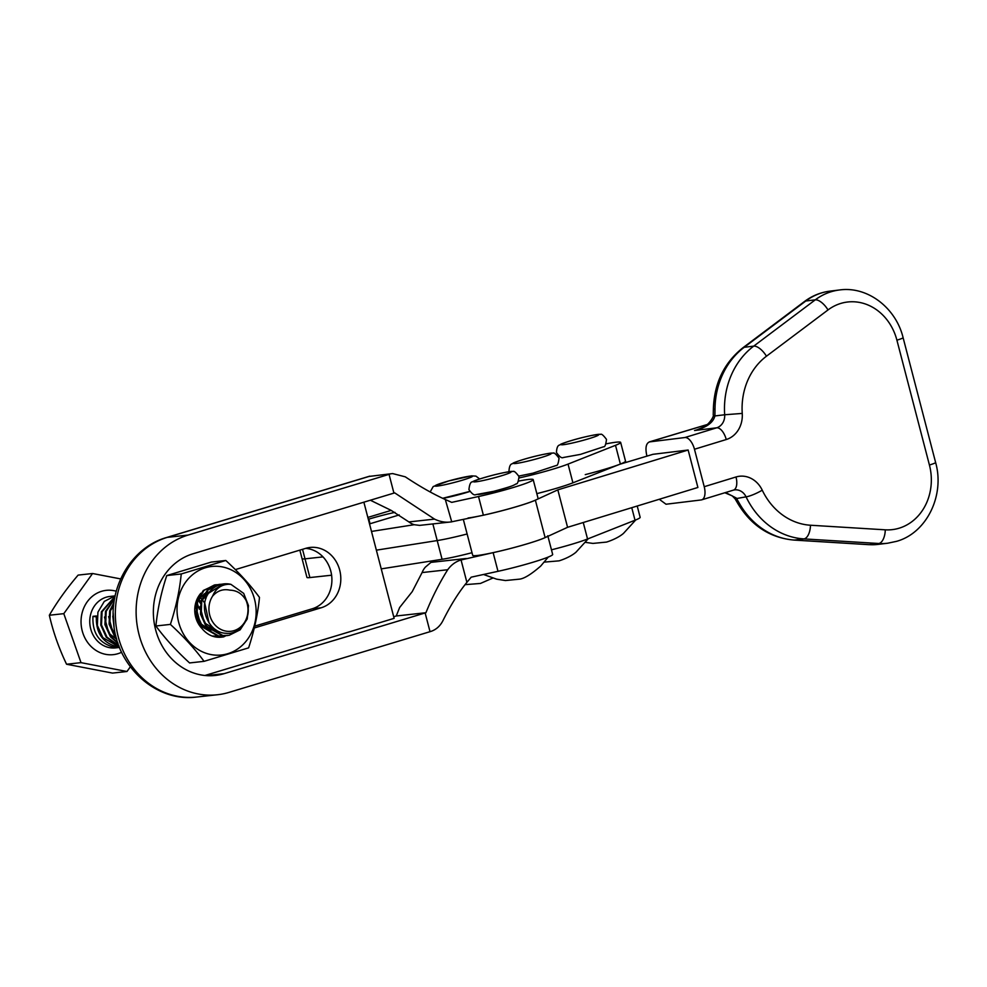 <?xml version="1.0" encoding="UTF-8"?>
<svg xmlns="http://www.w3.org/2000/svg" width="987" height="987" viewBox="0 0 987 987"><rect width="100%" height="100%" fill="white"/><g stroke="black" fill="none" stroke-linecap="round" stroke-linejoin="round"><path stroke-width="1.48" d="M619.811 464.272L653.024 454.304L688.149 450.023L697.895 487.467L567.574 527.305L545.12 537.619A38.814 2.912 165.4 0 1 513.03 547.81A38.814 2.912 165.4 0 1 477.819 555.447A38.814 2.912 165.4 0 1 472.687 555.311L463.372 519.569M567.574 527.305L557.828 489.86L535.373 500.162A38.814 2.912 165.4 0 1 503.284 510.353A38.814 2.912 165.4 0 1 468.06 517.99M557.828 489.86L688.149 450.023M701.683 499.841A12.942 6.292 -107 0 0 704.224 486.702L736.006 476.98A12.942 6.292 -107 0 1 733.464 490.12L701.683 499.841A12.942 6.292 -107 0 1 701.152 499.953L666.028 504.234L659.291 499.274M896.912 340.182A12.942 0.975 165.4 0 0 903.105 337.702L935.627 462.533C944.917 495.153 926.904 532.857 896.652 541.32L887.695 543.22A64.686 56.308 -97 0 1 878.726 543.492A12.942 6.28 -86.5 0 0 885.277 529.822A51.743 45.044 83 0 0 899.194 528.181A51.743 45.044 83 0 0 929.421 465.025L896.912 340.182A51.743 45.044 83 0 0 827.994 309.955L766.443 356.221A64.686 56.308 83 0 0 742.249 413.417A25.872 22.528 -97 0 1 726.247 439.536L694.466 449.245L704.224 486.702M694.466 449.245A12.942 6.292 -107 0 0 684.892 437.537L649.249 441.929L707.223 424.521M707.124 424.595L649.767 441.818C646.164 443.077 645.14 447.493 646.695 455.081L646.966 456.117M725.593 492.538L736.29 498.028L739.695 503.925A77.628 67.572 83 0 0 794.436 540.062L869.251 544.651A64.686 56.308 83 0 0 878.22 544.38L868.683 544.664A12.942 6.28 -86.5 0 0 869.251 544.651L878.726 543.492L803.924 538.902L794.436 540.062A12.942 6.28 -86.5 0 1 793.881 540.074L868.683 544.664M696.847 429.863L702.83 427.408C708.851 425.212 714.415 415.897 713.243 414.922L713.354 409.543A12.942 0.95 0.5 0 1 714.995 409.099L714.909 415.946C713.132 422.744 706.347 427.593 694.564 430.517L696.945 429.838M713.243 414.922A12.942 1.962 2 0 0 714.909 415.946L724.68 414.762A77.628 67.572 -97 0 1 753.71 346.129L744.223 347.288A77.628 67.572 83 0 0 714.995 409.099M793.881 540.074C769.934 537.829 751.267 525.639 737.857 503.53L737.857 503.53A12.942 2.801 -30 0 0 739.695 503.925M737.857 503.53L735.081 498.817L746.061 496.831A12.942 11.264 83 0 0 734.624 489.885L733.464 490.12M637.22 506.023L640.156 517.311A38.814 2.912 165.4 0 1 635.023 520.223L587.549 539.001A38.814 2.912 165.4 0 1 551.462 549.821M625.326 460.929A38.814 2.912 165.4 0 1 625.524 461.139A38.814 2.912 165.4 0 1 620.379 464.05L572.916 482.828A38.814 2.912 165.4 0 1 536.829 493.636M606.104 443.854A38.814 2.912 165.4 0 1 620.65 442.41A38.814 2.912 165.4 0 1 615.506 445.322L568.043 464.1A38.814 2.912 165.4 0 1 519.224 477.918M558.247 456.376A38.814 2.912 165.4 0 1 558.938 456.142M490.477 478.806A19.407 1.456 -14.6 0 0 510.908 472.255A19.407 1.456 -14.6 0 0 494.216 474.858A19.407 1.456 -14.6 0 0 473.92 481.89A19.407 1.456 -14.6 0 0 490.477 478.806M577.235 441.88A19.407 1.456 -14.6 0 0 598.406 435.131A19.407 1.456 -14.6 0 0 582.453 437.549A19.407 1.456 -14.6 0 0 561.406 444.767A19.407 1.456 -14.6 0 0 577.235 441.88M529.772 460.645A19.407 1.456 -14.6 0 0 550.943 453.909A19.407 1.456 -14.6 0 0 534.991 456.315A19.407 1.456 -14.6 0 0 513.943 463.545A19.407 1.456 -14.6 0 0 529.772 460.645M458.622 481.286A19.407 1.456 -14.6 0 0 472.341 476.511A19.407 1.456 -14.6 0 0 448.925 480.891A19.407 1.456 -14.6 0 0 435.341 486.147A19.407 1.456 -14.6 0 0 458.622 481.286M196.832 601.515L196.203 616.369M225.801 560.48L211.317 562.072L166.766 575.569C161.202 592.471 157.575 609.275 155.897 625.992C165.063 638.441 176.291 650.754 189.578 662.943L204.062 661.339C194.883 648.903 183.656 636.59 170.381 624.401C175.945 607.498 179.572 590.682 181.25 573.965L225.801 560.48C238.916 572.485 250.143 584.797 259.482 597.419C257.854 613.889 254.239 630.705 248.613 647.854L204.062 661.339M178.647 622.217A44.526 39.492 83.7 0 0 227.8 653.69A44.526 39.492 83.7 0 0 254.535 599.245A44.526 39.492 83.7 0 0 205.382 567.772A44.526 39.492 83.7 0 0 178.647 622.217M197.153 600.441L195.833 616.974L201.866 628.411A24.576 21.8 -96.3 0 1 195.648 617.072A24.576 21.8 -96.3 0 1 200.842 593.261M201.866 628.411C207.85 635.591 215.104 638.404 223.642 636.874L225.961 635.702M155.897 625.992L170.381 624.401M166.766 575.569L181.25 573.965M120.698 578.925L92.556 573.509L78.121 575.1C66.622 588.597 57.036 601.984 49.35 615.246C53.076 631.68 58.813 648.003 66.561 664.239L112.543 673.085L126.978 671.493L130.346 666.793M212.563 596.185A21.998 19.506 83.7 0 0 210.749 618.183A21.998 19.506 83.7 0 0 226.948 631.273A21.998 19.506 83.7 0 0 244.591 622.291A21.998 19.506 83.7 0 0 246.071 600.429C242.271 593.767 236.905 590.349 229.946 590.164C223.148 588.696 217.35 590.695 212.563 596.185C215.771 588.597 221.113 584.637 228.602 584.267L230.921 584.353A25.872 22.948 -96.3 0 0 228.453 583.909A25.872 22.948 -96.3 0 0 223.839 583.897L223.58 583.934M201.841 600.54L208.491 593.286A25.872 22.948 -96.3 0 1 223.839 583.897M223.321 583.959L208.479 593.298C198.227 607.696 208.578 632.864 225.937 633.272C241.136 635.233 253.474 615.518 246.071 600.429M119.415 647.164L118.317 647.065C102.907 643.388 95.603 633.025 96.393 615.962L92.963 616.332C92.173 633.395 99.49 643.771 114.887 647.447L119.526 647.46L115.565 647.891A25.872 22.948 83.7 0 1 110.963 647.879A25.872 22.948 83.7 0 1 89.755 622.094A25.872 22.948 83.7 0 1 109.902 596.456L115.134 595.877L104.301 601.391L97.923 612.187L97.355 625.45L102.833 637.627L119.353 647.016M221.619 584.218L218.546 584.526L208.158 589.942L201.78 600.738L201.2 614.013L206.69 626.177L222.902 635.542L229.058 635.332L240.137 629.842L247.219 618.972L248.477 605.636L243.69 593.384L230.921 584.353M227.281 635.579L222.174 635.616L205.962 626.264L200.472 614.087L201.052 600.824L207.43 590.029L219.533 584.378M217.461 584.674L214.401 584.983L204.001 590.411L197.622 601.194L197.055 614.469L202.532 626.634L218.744 635.998L225.196 635.739M223.124 636.035L218.016 636.072L201.804 626.72L196.327 614.543L196.894 601.28L203.273 590.485L215.376 584.835M212.045 636.023L221.039 636.196M114.073 626.979L113.184 613.038M113.85 603.464L110.384 610.817L109.816 624.08L116.17 637.318M116.515 638.564L114.566 636.331L109.088 624.154L109.656 610.891L113.998 602.366M114.566 598.813L106.226 611.274L105.658 624.537L111.136 636.714L117.798 642.734M118.008 643.364L110.408 636.788L104.93 624.623L105.498 611.348L114.652 598.295M114.973 596.654L102.08 611.73L101.501 624.993L106.991 637.17L118.81 645.584M118.933 645.93L106.263 637.257L100.773 625.079L101.353 611.804L115.023 596.432M205.728 592.718L207.702 594.618M211.724 626.326L209.787 629.521M92.556 573.509L63.797 613.655L81.008 662.647L126.978 671.493M63.797 613.655L49.35 615.246M81.008 662.647L66.561 664.239M92.963 616.332L96.27 616.875M209.01 622.859L204.778 603.23M215.697 629.694L204.457 622.834L200.028 606.524M216.56 630.249L210.157 629.854M208.923 629.484L200.299 623.29L195.87 606.98M197.684 600.997L204.334 593.742M205.382 593.199L209.417 592.003M205.987 592.373L209.084 592.434M212.982 627.559L210.33 629.472M211.119 625.647L208.516 628.287M203.421 596.506L205.925 598.64M199.374 597.036L201.656 598.986M202.162 599.528L204.79 603.205M197.708 599.652L200.447 603.328M114.048 626.881L112.789 616.147M115.763 635.702L113.061 632.914L108.632 616.604M110.445 610.608L113.567 606.117M116.713 639.255L108.915 633.37L104.474 617.06M200.756 601.885L198.708 599.158M199.436 609.25L197.116 603.205M399.204 514.906A28.463 2.134 165.4 0 1 394.726 516.3L369.52 523.9M368.311 519.273L368.842 519.113A28.463 2.134 165.4 0 1 394.985 512.352M620.65 442.41L625.524 461.139A38.814 2.912 165.4 0 1 585.254 474.624M367.83 517.422L391.185 510.39M414.219 524.702L371.482 531.438M302.528 549.315L305.008 558.839L323.008 556.89L305.008 558.839A25.872 1.937 165.4 0 1 302.071 558.691L306.945 577.42A25.872 1.937 165.4 0 0 309.881 577.568L331.607 575.211M432.861 523.924L437.204 540.568A38.814 2.912 165.4 0 0 467.135 533.979A38.814 2.912 165.4 0 1 437.204 540.568L376.355 550.166L437.204 540.568L442.077 559.296L381.241 568.882M472.008 552.708A38.814 2.912 165.4 0 1 442.077 559.296M309.881 577.568L305.008 558.839A25.872 1.937 165.4 0 1 302.071 558.691L299.838 550.129M305.674 548.365A30.794 27.315 -96.3 0 1 330.793 571.115A30.794 27.315 -96.3 0 1 312.299 608.757L254.72 626.14M254.288 627.979L321.194 607.77A30.794 27.315 83.7 0 0 339.701 570.141A30.794 27.315 83.7 0 0 310.078 547.452A30.794 27.315 83.7 0 0 305.723 548.353L235.338 569.61M536.385 499.706A38.814 2.912 165.4 0 1 518.298 506.146A38.814 2.912 165.4 0 1 483.383 515.214L451.133 521.913C445.643 522.715 440.103 521.778 434.527 519.113L394.701 492.871A51.743 3.874 -14.6 0 0 393.924 493.105L192.921 553.806A62.095 55.087 83.7 0 0 155.613 629.718A62.095 55.087 83.7 0 0 215.339 675.453A62.095 55.087 83.7 0 0 224.135 673.652L425.138 612.952A51.743 3.874 165.4 0 1 425.915 612.717C432.331 596.987 439.585 582.663 447.716 569.733C451.306 564.798 455.747 561.541 461.052 559.962L493.13 552.646A38.814 2.912 -14.6 0 0 528.045 543.566A38.814 2.912 -14.6 0 0 547.797 535.756M469.763 491.489A19.407 1.456 165.4 0 1 465.95 492.686A19.407 1.456 165.4 0 1 442.744 498.349M513.302 485.357A19.407 1.456 165.4 0 1 504.53 488.442A19.407 1.456 165.4 0 1 478.214 494.487M547.945 536.323L552.671 554.435A38.814 2.912 165.4 0 1 532.918 562.257A38.814 2.912 165.4 0 1 497.991 571.325L471.194 577.173L466.888 582.355C458.721 592.286 450.689 605.13 442.805 620.897C440.029 626.202 436.02 629.718 430.801 631.446A51.743 3.874 -14.6 0 0 430.024 631.68L229.021 692.38A81.502 72.31 -96.3 0 1 217.461 694.749L196.684 697.032A81.502 72.31 -96.3 0 1 118.292 636.997A81.502 72.31 -96.3 0 1 167.272 537.372L369.052 476.437L392.641 473.575L405.287 476.832C419.783 486.48 433.133 494.043 445.31 499.521L451.713 502.371L478.51 496.523A38.814 2.912 -14.6 0 0 513.437 487.455A38.814 2.912 -14.6 0 0 533.19 479.633A38.814 2.912 -14.6 0 0 518.557 481.101M217.461 694.749A81.502 72.31 -96.3 0 1 139.068 634.703A81.502 72.31 -96.3 0 1 188.048 535.077L389.051 474.377A51.743 3.874 -14.6 0 1 389.828 474.142M432.639 560.789L431.208 562.195A12.942 0.975 165.4 0 1 430.949 562.38L425.348 567.155A19.37 17.174 83.7 0 0 422.091 572.559L412.233 591.632L399.636 607.498L396.243 615.987L425.915 612.717M369.052 476.437L392.641 473.575M370.359 500.224L391.062 510.328L408.902 521.938A19.37 17.174 83.7 0 0 414.293 524.726L419.635 525.38L451.738 521.852L445.31 499.521M204.889 675.49L394.121 618.343L363.87 502.186M396.243 615.987L393.702 616.752M766.443 356.221A12.942 5.688 53.1 0 0 753.71 346.129L815.262 299.851A64.686 56.308 -97 0 1 831.091 291.757A64.686 56.308 -97 0 1 839.518 289.968L830.042 291.128A64.686 56.308 83 0 0 821.616 292.917A64.686 56.308 83 0 0 805.787 301.01L744.223 347.288A12.942 5.688 53.1 0 0 742.866 347.806C723.94 362.945 714.094 383.524 713.354 409.543M827.994 309.955A12.942 5.688 53.1 0 0 815.262 299.851L805.787 301.01A12.942 5.688 53.1 0 0 804.43 301.541L742.866 347.806M545.12 537.619L535.373 500.162M810.463 525.232A12.942 6.28 -86.5 0 1 803.924 538.902A77.628 67.572 -97 0 1 746.061 496.831A12.942 2.282 -25.5 0 0 762.248 490.181A64.686 56.308 83 0 0 810.463 525.232L885.277 529.822M684.892 437.537L716.673 427.815L694.564 430.517M736.006 476.98A25.872 22.528 -97 0 1 762.248 490.181M726.247 439.536A12.942 6.292 73 0 0 716.673 427.815A12.942 11.264 83 0 0 724.68 414.762L742.249 413.417M935.627 462.533A12.942 0.975 165.4 0 1 929.421 465.025M587.549 539.001L583.255 522.518M635.023 520.223L631.754 507.688M572.916 482.828L568.043 464.1M620.379 464.05L615.506 445.322M117.564 647.571A25.872 22.948 83.7 0 0 119.23 647.151M114.813 596.506A25.872 22.948 83.7 0 0 114.517 596.469A25.872 22.948 83.7 0 0 113.036 596.358M121.623 652.259A32.337 28.697 -96.3 0 1 107.546 654.628A32.337 28.697 -96.3 0 1 81.119 619.17A32.337 28.697 -96.3 0 1 111.987 590.374A32.337 28.697 -96.3 0 1 116.269 591.238M368.842 519.113L370.051 523.739M321.194 607.77L312.299 608.757M206.345 675.614L224.135 673.652M483.383 515.214L478.51 496.523M497.991 571.325L493.13 552.646M196.684 697.032C156.082 702.534 116.626 666.237 113.591 622.945C109.31 585.451 132.32 547.193 166.544 537.52A19.407 8.834 73.2 0 1 167.272 537.372L188.048 535.077M393.924 493.105L389.051 474.377M430.024 631.68L425.138 612.952M466.888 582.355L461.052 559.962M408.902 521.938L434.527 519.113M422.091 572.559L447.716 569.733M430.949 562.38L466.32 558.482M887.695 543.22L878.22 544.38M903.105 337.702C895.974 307.895 867.573 285.971 839.518 289.968M804.43 301.541C812.128 295.779 820.666 292.312 830.042 291.128M735.081 498.817L732.231 495.856L724.865 492.76M483.507 574.483L496.621 579.159L505.443 580.541L519.014 579.196C523.776 578.9 531.018 574.508 540.753 566.02L548.266 557.05M519.014 476.548C515.831 472.255 513.808 470.589 512.956 471.564C512.216 470.959 505.998 472.045 494.265 474.821C481.064 478.362 473.809 480.706 472.502 481.841C470.676 481.755 469.491 484.346 468.936 489.601C471.934 493.907 474.253 495.585 475.87 494.635L493.685 491.329C513.733 485.949 513.684 485.222 516.152 483.864C517.373 484.296 518.323 481.853 519.014 476.548M585.402 542.356L592.928 543.418L606.511 542.085C607.215 541.888 617.27 538.754 623.463 533.412L635.764 519.927M606.499 439.425C603.316 435.131 601.293 433.478 600.441 434.44C599.442 433.898 593.471 434.922 582.527 437.512C569.437 440.745 560.382 444.125 560.431 444.471C560.048 445.606 556.964 443.595 556.434 452.478C559.469 456.784 561.763 458.462 563.306 457.512L580.405 454.402L603.649 446.741C604.871 447.173 605.821 444.73 606.499 439.425M544.207 562.121L559.037 560.85C559.752 560.665 569.807 557.532 576.001 552.189L588.289 538.705M518.866 476.067L532.943 473.168L556.187 465.519C557.408 465.95 558.358 463.508 559.037 458.202C555.854 453.909 553.83 452.243 552.979 453.218C551.98 452.675 546.008 453.699 535.065 456.278C521.975 459.51 512.919 462.891 512.969 463.248C512.586 464.383 509.502 462.372 508.971 471.255L509.107 471.737M492.846 578.049L480.435 583.453L465.013 584.662M479.657 478.979L475.956 476.129L471.564 475.87L448.814 480.903L433.207 486.542L430.159 491.958M469.726 491.427L442.645 498.299M117.527 647.571L119.156 647.139M114.739 596.543L112.987 596.37M219.891 584.329L219.163 584.415M215.734 584.797L215.006 584.872M227.639 635.542L226.911 635.616M223.481 635.998L222.754 636.084M625.524 461.139L625.869 462.459M538.051 498.324L533.19 479.633M166.544 537.52L369.706 476.166"/></g></svg>

